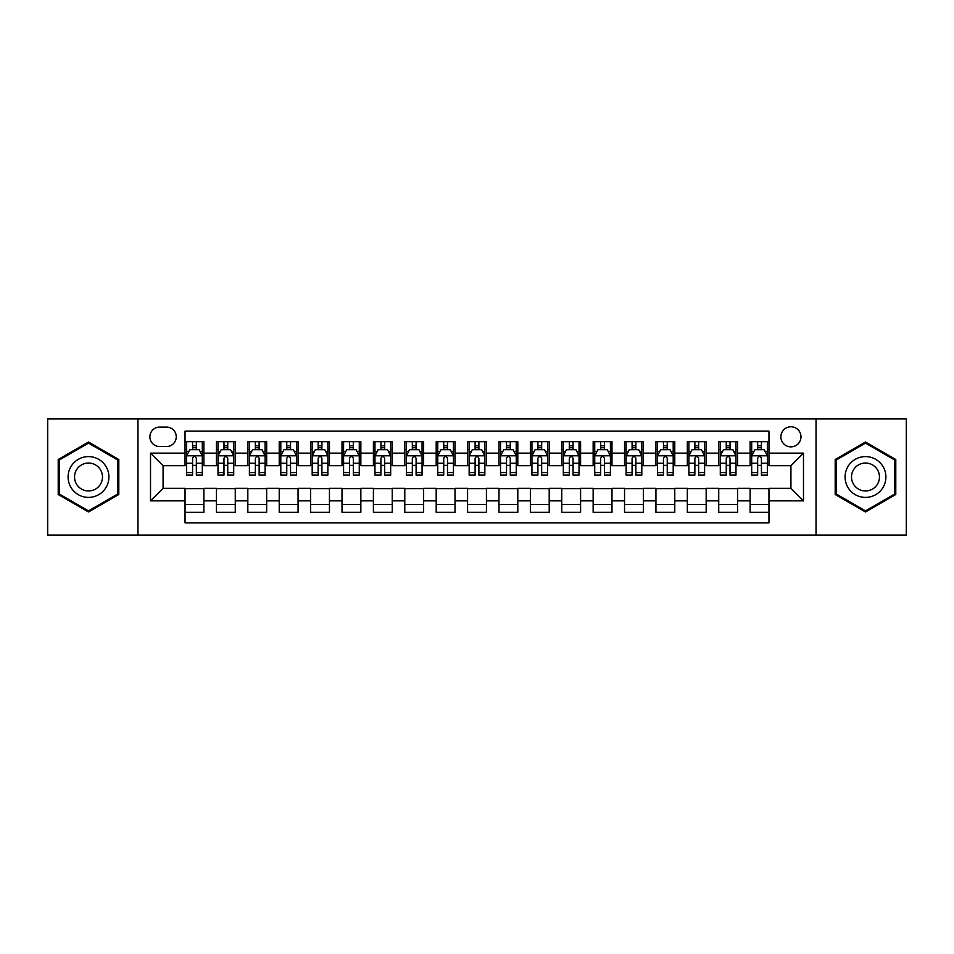 <?xml version="1.0" encoding="UTF-8"?>
<svg xmlns="http://www.w3.org/2000/svg" width="954" height="954" viewBox="0 0 954 954"><rect width="100%" height="100%" fill="white"/><g stroke="black" fill="none" stroke-linecap="round" stroke-linejoin="round"><path stroke-width="1.43" d="M790.926 426.772A10.041 10.041 0 0 0 780.885 436.813A10.041 10.041 0 0 0 790.926 446.866A10.041 10.041 0 0 0 800.978 436.813A10.041 10.041 0 0 0 790.926 426.772M816.04 535.075L906.3 535.075L906.3 418.925L816.04 418.925L816.04 535.075L137.96 535.075L137.96 418.925L47.7 418.925L47.7 535.075L137.96 535.075M768.96 441.678L750.118 441.678L750.118 453.138L737.561 453.138L737.561 465.695L750.118 465.695L750.118 453.138M737.561 453.138L737.561 441.678L718.732 441.678L718.732 453.138L706.175 453.138L706.175 465.695L718.732 465.695L718.732 453.138M706.175 453.138L706.175 441.678L687.333 441.678L687.333 453.138L674.776 453.138L674.776 465.695L687.333 465.695L687.333 453.138M674.776 453.138L674.776 441.678L655.935 441.678L655.935 453.138L643.378 453.138L643.378 465.695L655.935 465.695L655.935 453.138M643.378 453.138L643.378 441.678L624.548 441.678L624.548 453.138L611.991 453.138L611.991 465.695L624.548 465.695L624.548 453.138M611.991 453.138L611.991 441.678L593.149 441.678L593.149 453.138L580.592 453.138L580.592 465.695L593.149 465.695L593.149 453.138M580.592 453.138L580.592 441.678L561.763 441.678L561.763 453.138L549.206 453.138L549.206 465.695L561.763 465.695L561.763 453.138M549.206 453.138L549.206 441.678L530.364 441.678L530.364 453.138L517.807 453.138L517.807 465.695L530.364 465.695L530.364 453.138M517.807 453.138L517.807 441.678L498.978 441.678L498.978 453.138L486.421 453.138L486.421 465.695L498.978 465.695L498.978 453.138M486.421 453.138L486.421 441.678L467.579 441.678L467.579 453.138L455.022 453.138L455.022 465.695L467.579 465.695L467.579 453.138M455.022 453.138L455.022 441.678L436.193 441.678L436.193 453.138L423.636 453.138L423.636 465.695L436.193 465.695L436.193 453.138M423.636 453.138L423.636 441.678L404.794 441.678L404.794 453.138L392.237 453.138L392.237 465.695L404.794 465.695L404.794 453.138M392.237 453.138L392.237 441.678L373.408 441.678L373.408 453.138L360.851 453.138L360.851 465.695L373.408 465.695L373.408 453.138M360.851 453.138L360.851 441.678L342.009 441.678L342.009 453.138L329.452 453.138L329.452 465.695L342.009 465.695L342.009 453.138M329.452 453.138L329.452 441.678L310.622 441.678L310.622 453.138L298.065 453.138L298.065 465.695L310.622 465.695L310.622 453.138M298.065 453.138L298.065 441.678L279.224 441.678L279.224 453.138L266.667 453.138L266.667 465.695L279.224 465.695L279.224 453.138M266.667 453.138L266.667 441.678L247.825 441.678L247.825 453.138L235.268 453.138L235.268 465.695L247.825 465.695L247.825 453.138M235.268 453.138L235.268 441.678L216.439 441.678L216.439 465.695L203.882 465.695L203.882 441.678L185.04 441.678M185.04 512.322L203.882 512.322L203.882 488.305L216.439 488.305L216.439 512.322L235.268 512.322L235.268 488.305L247.825 488.305L247.825 500.862L235.268 500.862M247.825 500.862L247.825 512.322L266.667 512.322L266.667 488.305L279.224 488.305L279.224 500.862L266.667 500.862M279.224 500.862L279.224 512.322L298.065 512.322L298.065 488.305L310.622 488.305L310.622 500.862L298.065 500.862M310.622 500.862L310.622 512.322L329.452 512.322L329.452 488.305L342.009 488.305L342.009 500.862L329.452 500.862M342.009 500.862L342.009 512.322L360.851 512.322L360.851 488.305L373.408 488.305L373.408 500.862L360.851 500.862M373.408 500.862L373.408 512.322L392.237 512.322L392.237 488.305L404.794 488.305L404.794 500.862L392.237 500.862M404.794 500.862L404.794 512.322L423.636 512.322L423.636 488.305L436.193 488.305L436.193 500.862L423.636 500.862M436.193 500.862L436.193 512.322L455.022 512.322L455.022 488.305L467.579 488.305L467.579 500.862L455.022 500.862M467.579 500.862L467.579 512.322L486.421 512.322L486.421 488.305L498.978 488.305L498.978 500.862L486.421 500.862M498.978 500.862L498.978 512.322L517.807 512.322L517.807 488.305L530.364 488.305L530.364 500.862L517.807 500.862M530.364 500.862L530.364 512.322L549.206 512.322L549.206 488.305L561.763 488.305L561.763 500.862L549.206 500.862M561.763 500.862L561.763 512.322L580.592 512.322L580.592 488.305L593.149 488.305L593.149 500.862L580.592 500.862M593.149 500.862L593.149 512.322L611.991 512.322L611.991 488.305L624.548 488.305L624.548 500.862L611.991 500.862M624.548 500.862L624.548 512.322L643.378 512.322L643.378 488.305L655.935 488.305L655.935 500.862L643.378 500.862M655.935 500.862L655.935 512.322L674.776 512.322L674.776 488.305L687.333 488.305L687.333 500.862L674.776 500.862M687.333 500.862L687.333 512.322L706.175 512.322L706.175 488.305L718.732 488.305L718.732 500.862L706.175 500.862M718.732 500.862L718.732 512.322L737.561 512.322L737.561 488.305L750.118 488.305L750.118 500.862L737.561 500.862M159.616 446.544L166.521 446.544A9.731 9.731 0 0 0 176.251 436.813A9.731 9.731 0 0 0 166.521 427.082L159.616 427.082A9.731 9.731 0 0 0 149.885 436.813A9.731 9.731 0 0 0 159.616 446.544M816.04 418.925L137.96 418.925M768.96 453.138L768.96 431.16L185.04 431.16L185.04 465.695L163.074 465.695L163.074 488.305L185.04 488.305L185.04 522.84L768.96 522.84L768.96 488.305L790.926 488.305L790.926 465.695L768.96 465.695L768.96 453.138L803.483 453.138L803.483 500.862L768.96 500.862M185.04 500.862L150.517 500.862L150.517 453.138L185.04 453.138M750.118 500.862L750.118 512.322L768.96 512.322M185.04 449.537L186.614 449.537M192.577 449.537L196.345 449.537M202.308 449.537L203.882 449.537M185.04 465.385L186.614 465.385M192.577 465.385L196.345 465.385M202.308 465.385L203.882 465.385M185.04 488.615L203.882 488.615M185.04 504.463L203.882 504.463M216.439 465.385L218.013 465.385M223.975 465.385L227.744 465.385M233.706 465.385L235.268 465.385M216.439 449.537L218.013 449.537M223.975 449.537L227.744 449.537M233.706 449.537L235.268 449.537M216.439 488.615L235.268 488.615M216.439 504.463L235.268 504.463M247.825 488.615L266.667 488.615M247.825 504.463L266.667 504.463M247.825 449.537L249.399 449.537M255.362 449.537L259.13 449.537M265.093 449.537L266.667 449.537M247.825 465.385L249.399 465.385M255.362 465.385L259.13 465.385M265.093 465.385L266.667 465.385M279.224 488.615L298.065 488.615M279.224 504.463L298.065 504.463M279.224 449.537L280.798 449.537M286.76 449.537L290.529 449.537M296.491 449.537L298.065 449.537M279.224 465.385L280.798 465.385M286.76 465.385L290.529 465.385M296.491 465.385L298.065 465.385M310.622 488.615L329.452 488.615M310.622 504.463L329.452 504.463M310.622 449.537L312.185 449.537M318.147 449.537L321.915 449.537M327.878 449.537L329.452 449.537M310.622 465.385L312.185 465.385M318.147 465.385L321.915 465.385M327.878 465.385L329.452 465.385M342.009 488.615L360.851 488.615M342.009 504.463L360.851 504.463M342.009 449.537L343.583 449.537M349.546 449.537L353.314 449.537M359.276 449.537L360.851 449.537M342.009 465.385L343.583 465.385M349.546 465.385L353.314 465.385M359.276 465.385L360.851 465.385M373.408 488.615L392.237 488.615M373.408 504.463L392.237 504.463M373.408 449.537L374.97 449.537M380.932 449.537L384.7 449.537M390.675 449.537L392.237 449.537M373.408 465.385L374.97 465.385M380.932 465.385L384.7 465.385M390.675 465.385L392.237 465.385M404.794 488.615L423.636 488.615M404.794 504.463L423.636 504.463M404.794 449.537L406.368 449.537M412.331 449.537L416.099 449.537M422.062 449.537L423.636 449.537M404.794 465.385L406.368 465.385M412.331 465.385L416.099 465.385M422.062 465.385L423.636 465.385M436.193 488.615L455.022 488.615M436.193 504.463L455.022 504.463M436.193 449.537L437.755 449.537M443.729 449.537L447.486 449.537M453.46 449.537L455.022 449.537M436.193 465.385L437.755 465.385M443.729 465.385L447.486 465.385M453.46 465.385L455.022 465.385M467.579 488.615L486.421 488.615M467.579 504.463L486.421 504.463M467.579 449.537L469.153 449.537M475.116 449.537L478.884 449.537M484.847 449.537L486.421 449.537M467.579 465.385L469.153 465.385M475.116 465.385L478.884 465.385M484.847 465.385L486.421 465.385M498.978 488.615L517.807 488.615M498.978 504.463L517.807 504.463M498.978 449.537L500.54 449.537M506.514 449.537L510.271 449.537M516.245 449.537L517.807 449.537M498.978 465.385L500.54 465.385M506.514 465.385L510.271 465.385M516.245 465.385L517.807 465.385M530.364 488.615L549.206 488.615M530.364 504.463L549.206 504.463M530.364 449.537L531.938 449.537M537.901 449.537L541.669 449.537M547.632 449.537L549.206 449.537M530.364 465.385L531.938 465.385M537.901 465.385L541.669 465.385M547.632 465.385L549.206 465.385M561.763 488.615L580.592 488.615M561.763 504.463L580.592 504.463M561.763 449.537L563.325 449.537M569.299 449.537L573.068 449.537M579.03 449.537L580.592 449.537M561.763 465.385L563.325 465.385M569.299 465.385L573.068 465.385M579.03 465.385L580.592 465.385M593.149 488.615L611.991 488.615M593.149 504.463L611.991 504.463M593.149 449.537L594.724 449.537M600.686 449.537L604.454 449.537M610.417 449.537L611.991 449.537M593.149 465.385L594.724 465.385M600.686 465.385L604.454 465.385M610.417 465.385L611.991 465.385M624.548 488.615L643.378 488.615M624.548 504.463L643.378 504.463M624.548 449.537L626.122 449.537M632.085 449.537L635.853 449.537M641.815 449.537L643.378 449.537M624.548 465.385L626.122 465.385M632.085 465.385L635.853 465.385M641.815 465.385L643.378 465.385M655.935 488.615L674.776 488.615M655.935 504.463L674.776 504.463M655.935 449.537L657.509 449.537M663.471 449.537L667.24 449.537M673.202 449.537L674.776 449.537M655.935 465.385L657.509 465.385M663.471 465.385L667.24 465.385M673.202 465.385L674.776 465.385M687.333 488.615L706.175 488.615M687.333 504.463L706.175 504.463M687.333 449.537L688.907 449.537M694.87 449.537L698.638 449.537M704.601 449.537L706.175 449.537M687.333 465.385L688.907 465.385M694.87 465.385L698.638 465.385M704.601 465.385L706.175 465.385M718.732 488.615L737.561 488.615M718.732 504.463L737.561 504.463M718.732 449.537L720.294 449.537M726.256 449.537L730.025 449.537M735.987 449.537L737.561 449.537M718.732 465.385L720.294 465.385M726.256 465.385L730.025 465.385M735.987 465.385L737.561 465.385M750.118 488.615L768.96 488.615M750.118 504.463L768.96 504.463M750.118 449.537L751.692 449.537M757.655 449.537L761.423 449.537M767.386 449.537L768.96 449.537M750.118 465.385L751.692 465.385M757.655 465.385L761.423 465.385M767.386 465.385L768.96 465.385M163.074 465.695L150.517 453.138M163.074 488.305L150.517 500.862M803.483 453.138L790.926 465.695M803.483 500.862L790.926 488.305M88.507 511.976L118.809 494.494L118.809 459.506L88.507 442.024L58.218 459.506L58.218 494.494L88.507 511.976M895.782 459.506L865.493 442.024L835.191 459.506L835.191 494.494L865.493 511.976L895.782 494.494L895.782 459.506M196.345 445.768L192.577 445.768M202.308 472.564L196.345 472.564L196.345 475.116L202.308 475.116L202.308 455.964L199.171 449.692L189.751 449.692L186.614 455.964L186.614 475.116L192.577 475.116L192.577 472.564L186.614 472.564M186.614 455.964L186.614 441.678M202.308 455.964L202.308 441.678M192.577 449.692L192.577 441.678M196.345 441.678L196.345 449.692M196.345 472.564L196.345 458.325C195.093 455.905 193.841 455.905 192.577 458.325L192.577 472.564M88.507 456.596A20.404 20.404 0 0 0 68.104 477A20.404 20.404 0 0 0 88.507 497.404A20.404 20.404 0 0 0 108.911 477A20.404 20.404 0 0 0 88.507 456.596M88.507 463.036A13.964 13.964 0 0 0 74.543 477A13.964 13.964 0 0 0 88.507 490.964A13.964 13.964 0 0 0 102.483 477A13.964 13.964 0 0 0 88.507 463.036M117.867 493.945L88.507 510.891L59.16 493.945L59.16 460.055L88.507 443.109L117.867 460.055L117.867 493.945M847.82 466.792A20.404 20.404 0 0 0 855.285 494.673A20.404 20.404 0 0 0 883.165 487.208A20.404 20.404 0 0 0 875.689 459.327A20.404 20.404 0 0 0 847.82 466.792M853.389 470.012A13.964 13.964 0 0 0 858.505 489.104A13.964 13.964 0 0 0 877.585 483.988A13.964 13.964 0 0 0 872.469 464.896A13.964 13.964 0 0 0 853.389 470.012M894.84 460.055L894.84 493.945L865.493 510.891L836.133 493.945L836.133 460.055L865.493 443.109L894.84 460.055M227.744 445.768L223.975 445.768M233.706 472.564L227.744 472.564L227.744 475.116L233.706 475.116L233.706 455.964L230.57 449.692L221.149 449.692L218.013 455.964L218.013 475.116L223.975 475.116L223.975 472.564L218.013 472.564M218.013 455.964L218.013 441.678M233.706 455.964L233.706 441.678M223.975 449.692L223.975 441.678M227.744 441.678L227.744 449.692M227.744 472.564L227.744 458.325C226.48 455.905 225.227 455.905 223.975 458.325L223.975 472.564M259.13 445.768L255.362 445.768M265.093 472.564L259.13 472.564L259.13 475.116L265.093 475.116L265.093 455.964L261.956 449.692L252.536 449.692L249.399 455.964L249.399 475.116L255.362 475.116L255.362 472.564L249.399 472.564M249.399 455.964L249.399 441.678M265.093 455.964L265.093 441.678M255.362 449.692L255.362 441.678M259.13 441.678L259.13 449.692M259.13 472.564L259.13 458.325C257.878 455.905 256.626 455.905 255.362 458.325L255.362 472.564M290.529 445.768L286.76 445.768M296.491 472.564L290.529 472.564L290.529 475.116L296.491 475.116L296.491 455.964L293.355 449.692L283.934 449.692L280.798 455.964L280.798 475.116L286.76 475.116L286.76 472.564L280.798 472.564M280.798 455.964L280.798 441.678M296.491 455.964L296.491 441.678M286.76 449.692L286.76 441.678M290.529 441.678L290.529 449.692M290.529 472.564L290.529 458.325C289.277 455.905 288.013 455.905 286.76 458.325L286.76 472.564M321.915 445.768L318.147 445.768M327.878 472.564L321.915 472.564L321.915 475.116L327.878 475.116L327.878 455.964L324.742 449.692L315.321 449.692L312.185 455.964L312.185 475.116L318.147 475.116L318.147 472.564L312.185 472.564M312.185 455.964L312.185 441.678M327.878 455.964L327.878 441.678M318.147 449.692L318.147 441.678M321.915 441.678L321.915 449.692M321.915 472.564L321.915 458.325C320.663 455.905 319.411 455.905 318.147 458.325L318.147 472.564M353.314 445.768L349.546 445.768M359.276 472.564L353.314 472.564L353.314 475.116L359.276 475.116L359.276 455.964L356.14 449.692L346.719 449.692L343.583 455.964L343.583 475.116L349.546 475.116L349.546 472.564L343.583 472.564M343.583 455.964L343.583 441.678M359.276 455.964L359.276 441.678M349.546 449.692L349.546 441.678M353.314 441.678L353.314 449.692M353.314 472.564L353.314 458.325C352.062 455.905 350.798 455.905 349.546 458.325L349.546 472.564M384.7 445.768L380.932 445.768M390.675 472.564L384.7 472.564L384.7 475.116L390.675 475.116L390.675 455.964L387.527 449.692L378.106 449.692L374.97 455.964L374.97 475.116L380.932 475.116L380.932 472.564L374.97 472.564M374.97 455.964L374.97 441.678M390.675 455.964L390.675 441.678M380.932 449.692L380.932 441.678M384.7 441.678L384.7 449.692M384.7 472.564L384.7 458.325C383.448 455.905 382.196 455.905 380.932 458.325L380.932 472.564M416.099 445.768L412.331 445.768M422.062 472.564L416.099 472.564L416.099 475.116L422.062 475.116L422.062 455.964L418.925 449.692L409.504 449.692L406.368 455.964L406.368 475.116L412.331 475.116L412.331 472.564L406.368 472.564M406.368 455.964L406.368 441.678M422.062 455.964L422.062 441.678M412.331 449.692L412.331 441.678M416.099 441.678L416.099 449.692M416.099 472.564L416.099 458.325C414.847 455.905 413.583 455.905 412.331 458.325L412.331 472.564M447.486 445.768L443.729 445.768M453.46 472.564L447.486 472.564L447.486 475.116L453.46 475.116L453.46 455.964L450.312 449.692L440.903 449.692L437.755 455.964L437.755 475.116L443.729 475.116L443.729 472.564L437.755 472.564M437.755 455.964L437.755 441.678M453.46 455.964L453.46 441.678M443.729 449.692L443.729 441.678M447.486 441.678L447.486 449.692M447.486 472.564L447.486 458.325C446.233 455.905 444.981 455.905 443.729 458.325L443.729 472.564M478.884 445.768L475.116 445.768M484.847 472.564L478.884 472.564L478.884 475.116L484.847 475.116L484.847 455.964L481.71 449.692L472.29 449.692L469.153 455.964L469.153 475.116L475.116 475.116L475.116 472.564L469.153 472.564M469.153 455.964L469.153 441.678M484.847 455.964L484.847 441.678M475.116 449.692L475.116 441.678M478.884 441.678L478.884 449.692M478.884 472.564L478.884 458.325C477.632 455.905 476.368 455.905 475.116 458.325L475.116 472.564M510.271 445.768L506.514 445.768M516.245 472.564L510.271 472.564L510.271 475.116L516.245 475.116L516.245 455.964L513.097 449.692L503.688 449.692L500.54 455.964L500.54 475.116L506.514 475.116L506.514 472.564L500.54 472.564M500.54 455.964L500.54 441.678M516.245 455.964L516.245 441.678M506.514 449.692L506.514 441.678M510.271 441.678L510.271 449.692M510.271 472.564L510.271 458.325C509.019 455.905 507.766 455.905 506.514 458.325L506.514 472.564M541.669 445.768L537.901 445.768M547.632 472.564L541.669 472.564L541.669 475.116L547.632 475.116L547.632 455.964L544.495 449.692L535.075 449.692L531.938 455.964L531.938 475.116L537.901 475.116L537.901 472.564L531.938 472.564M531.938 455.964L531.938 441.678M547.632 455.964L547.632 441.678M537.901 449.692L537.901 441.678M541.669 441.678L541.669 449.692M541.669 472.564L541.669 458.325C540.417 455.905 539.165 455.905 537.901 458.325L537.901 472.564M573.068 445.768L569.299 445.768M579.03 472.564L573.068 472.564L573.068 475.116L579.03 475.116L579.03 455.964L575.894 449.692L566.473 449.692L563.325 455.964L563.325 475.116L569.299 475.116L569.299 472.564L563.325 472.564M563.325 455.964L563.325 441.678M579.03 455.964L579.03 441.678M569.299 449.692L569.299 441.678M573.068 441.678L573.068 449.692M573.068 472.564L573.068 458.325C571.804 455.905 570.552 455.905 569.299 458.325L569.299 472.564M604.454 445.768L600.686 445.768M610.417 472.564L604.454 472.564L604.454 475.116L610.417 475.116L610.417 455.964L607.281 449.692L597.86 449.692L594.724 455.964L594.724 475.116L600.686 475.116L600.686 472.564L594.724 472.564M594.724 455.964L594.724 441.678M610.417 455.964L610.417 441.678M600.686 449.692L600.686 441.678M604.454 441.678L604.454 449.692M604.454 472.564L604.454 458.325C603.202 455.905 601.95 455.905 600.686 458.325L600.686 472.564M635.853 445.768L632.085 445.768M641.815 472.564L635.853 472.564L635.853 475.116L641.815 475.116L641.815 455.964L638.679 449.692L629.258 449.692L626.122 455.964L626.122 475.116L632.085 475.116L632.085 472.564L626.122 472.564M626.122 455.964L626.122 441.678M641.815 455.964L641.815 441.678M632.085 449.692L632.085 441.678M635.853 441.678L635.853 449.692M635.853 472.564L635.853 458.325C634.589 455.905 633.337 455.905 632.085 458.325L632.085 472.564M667.24 445.768L663.471 445.768M673.202 472.564L667.24 472.564L667.24 475.116L673.202 475.116L673.202 455.964L670.066 449.692L660.645 449.692L657.509 455.964L657.509 475.116L663.471 475.116L663.471 472.564L657.509 472.564M657.509 455.964L657.509 441.678M673.202 455.964L673.202 441.678M663.471 449.692L663.471 441.678M667.24 441.678L667.24 449.692M667.24 472.564L667.24 458.325C665.987 455.905 664.735 455.905 663.471 458.325L663.471 472.564M698.638 445.768L694.87 445.768M704.601 472.564L698.638 472.564L698.638 475.116L704.601 475.116L704.601 455.964L701.464 449.692L692.044 449.692L688.907 455.964L688.907 475.116L694.87 475.116L694.87 472.564L688.907 472.564M688.907 455.964L688.907 441.678M704.601 455.964L704.601 441.678M694.87 449.692L694.87 441.678M698.638 441.678L698.638 449.692M698.638 472.564L698.638 458.325C697.386 455.905 696.122 455.905 694.87 458.325L694.87 472.564M730.025 445.768L726.256 445.768M735.987 472.564L730.025 472.564L730.025 475.116L735.987 475.116L735.987 455.964L732.851 449.692L723.43 449.692L720.294 455.964L720.294 475.116L726.256 475.116L726.256 472.564L720.294 472.564M720.294 455.964L720.294 441.678M735.987 455.964L735.987 441.678M726.256 449.692L726.256 441.678M730.025 441.678L730.025 449.692M730.025 472.564L730.025 458.325C728.773 455.905 727.52 455.905 726.256 458.325L726.256 472.564M761.423 445.768L757.655 445.768M767.386 472.564L761.423 472.564L761.423 475.116L767.386 475.116L767.386 455.964L764.249 449.692L754.829 449.692L751.692 455.964L751.692 475.116L757.655 475.116L757.655 472.564L751.692 472.564M751.692 455.964L751.692 441.678M767.386 455.964L767.386 441.678M757.655 449.692L757.655 441.678M761.423 441.678L761.423 449.692M761.423 472.564L761.423 458.325C760.171 455.905 758.907 455.905 757.655 458.325L757.655 472.564M216.439 500.862L203.882 500.862M216.439 453.138L203.882 453.138M202.236 455.809L186.698 455.809M186.614 451.421L188.892 451.421M200.03 451.421L202.308 451.421M192.577 463.239L186.614 463.239M202.308 463.239L196.345 463.239M196.345 447.76L192.577 447.76M233.623 455.809L218.084 455.809M218.013 451.421L220.279 451.421M231.428 451.421L233.706 451.421M223.975 463.239L218.013 463.239M233.706 463.239L227.744 463.239M227.744 447.76L223.975 447.76M265.021 455.809L249.483 455.809M249.399 451.421L251.677 451.421M262.827 451.421L265.093 451.421M255.362 463.239L249.399 463.239M265.093 463.239L259.13 463.239M259.13 447.76L255.362 447.76M296.408 455.809L280.87 455.809M280.798 451.421L283.064 451.421M294.214 451.421L296.491 451.421M286.76 463.239L280.798 463.239M296.491 463.239L290.529 463.239M290.529 447.76L286.76 447.76M327.806 455.809L312.268 455.809M312.185 451.421L314.462 451.421M325.612 451.421L327.878 451.421M318.147 463.239L312.185 463.239M327.878 463.239L321.915 463.239M321.915 447.76L318.147 447.76M359.193 455.809L343.655 455.809M343.583 451.421L345.861 451.421M356.999 451.421L359.276 451.421M349.546 463.239L343.583 463.239M359.276 463.239L353.314 463.239M353.314 447.76L349.546 447.76M390.591 455.809L375.053 455.809M374.97 451.421L377.247 451.421M388.397 451.421L390.675 451.421M380.932 463.239L374.97 463.239M390.675 463.239L384.7 463.239M384.7 447.76L380.932 447.76M421.978 455.809L406.44 455.809M406.368 451.421L408.646 451.421M419.784 451.421L422.062 451.421M412.331 463.239L406.368 463.239M422.062 463.239L416.099 463.239M416.099 447.76L412.331 447.76M453.377 455.809L437.838 455.809M437.755 451.421L440.032 451.421M451.182 451.421L453.46 451.421M443.729 463.239L437.755 463.239M453.46 463.239L447.486 463.239M447.486 447.76L443.729 447.76M484.775 455.809L469.225 455.809M469.153 451.421L471.431 451.421M482.569 451.421L484.847 451.421M475.116 463.239L469.153 463.239M484.847 463.239L478.884 463.239M478.884 447.76L475.116 447.76M516.162 455.809L500.623 455.809M500.54 451.421L502.818 451.421M513.967 451.421L516.245 451.421M506.514 463.239L500.54 463.239M516.245 463.239L510.271 463.239M510.271 447.76L506.514 447.76M547.56 455.809L532.022 455.809M531.938 451.421L534.216 451.421M545.354 451.421L547.632 451.421M537.901 463.239L531.938 463.239M547.632 463.239L541.669 463.239M541.669 447.76L537.901 447.76M578.947 455.809L563.409 455.809M563.325 451.421L565.603 451.421M576.753 451.421L579.03 451.421M569.299 463.239L563.325 463.239M579.03 463.239L573.068 463.239M573.068 447.76L569.299 447.76M610.345 455.809L594.807 455.809M594.724 451.421L597.001 451.421M608.139 451.421L610.417 451.421M600.686 463.239L594.724 463.239M610.417 463.239L604.454 463.239M604.454 447.76L600.686 447.76M641.732 455.809L626.194 455.809M626.122 451.421L628.388 451.421M639.538 451.421L641.815 451.421M632.085 463.239L626.122 463.239M641.815 463.239L635.853 463.239M635.853 447.76L632.085 447.76M673.13 455.809L657.592 455.809M657.509 451.421L659.786 451.421M670.936 451.421L673.202 451.421M663.471 463.239L657.509 463.239M673.202 463.239L667.24 463.239M667.24 447.76L663.471 447.76M704.517 455.809L688.979 455.809M688.907 451.421L691.173 451.421M702.323 451.421L704.601 451.421M694.87 463.239L688.907 463.239M704.601 463.239L698.638 463.239M698.638 447.76L694.87 447.76M735.916 455.809L720.377 455.809M720.294 451.421L722.572 451.421M733.721 451.421L735.987 451.421M726.256 463.239L720.294 463.239M735.987 463.239L730.025 463.239M730.025 447.76L726.256 447.76M767.302 455.809L751.764 455.809M751.692 451.421L753.97 451.421M765.108 451.421L767.386 451.421M757.655 463.239L751.692 463.239M767.386 463.239L761.423 463.239M761.423 447.76L757.655 447.76"/></g></svg>
